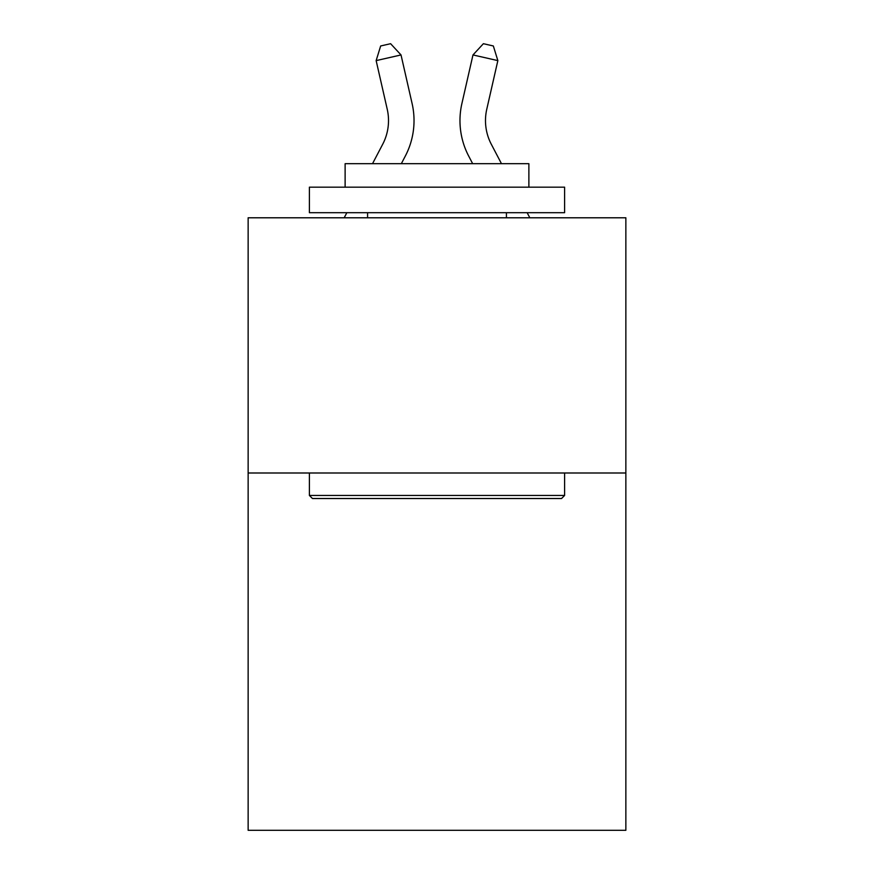 <?xml version="1.0" encoding="UTF-8"?>
<svg xmlns="http://www.w3.org/2000/svg" width="874" height="874" viewBox="0 0 874 874"><rect width="100%" height="100%" fill="white"/><g stroke="black" fill="none" stroke-linecap="round" stroke-linejoin="round"><path stroke-width="1.31" d="M625.86 472.998L625.86 830.3L248.14 830.3L248.14 217.79L625.86 217.79L625.86 472.998L248.14 472.998M412.113 103.591L401.024 54.942L412.113 103.591A76.562 76.562 0 0 1 405.285 156.129L401.33 163.689M501.479 163.689L491.319 144.286A51.042 51.042 0 0 1 486.763 109.261L497.852 60.612L472.976 54.942L461.887 103.591A76.562 76.562 0 0 0 468.715 156.129L472.67 163.689M312.455 498.519L309.396 495.46L564.604 495.46L561.545 498.519L312.455 498.519M564.604 187.167L564.604 212.688L309.396 212.688L309.396 187.167L564.604 187.167M345.121 187.167L345.121 163.689L528.879 163.689L528.879 187.167M564.604 472.998L564.604 495.46M309.396 472.998L309.396 495.46M506.417 212.688L506.417 217.79M367.583 212.688L367.583 217.79M372.521 163.689L382.681 144.286A51.042 51.042 0 0 0 387.237 109.261L376.148 60.612L380.66 45.972L390.612 43.7L401.024 54.942L376.148 60.612M382.681 144.286A51.042 51.042 0 0 0 387.237 109.261A51.042 51.042 0 0 1 382.681 144.286A51.042 51.042 0 0 0 387.237 109.261A51.042 51.042 0 0 1 382.681 144.286A51.042 51.042 0 0 0 387.237 109.261A51.042 51.042 0 0 1 382.681 144.286A51.042 51.042 0 0 0 387.237 109.261A51.042 51.042 0 0 1 382.681 144.286M491.319 144.286A51.042 51.042 0 0 1 486.763 109.261A51.042 51.042 0 0 0 491.319 144.286A51.042 51.042 0 0 1 486.763 109.261A51.042 51.042 0 0 0 491.319 144.286A51.042 51.042 0 0 1 486.763 109.261A51.042 51.042 0 0 0 491.319 144.286A51.042 51.042 0 0 1 486.763 109.261A51.042 51.042 0 0 0 491.319 144.286A51.042 51.042 0 0 1 486.763 109.261M497.852 60.612L493.34 45.972L483.388 43.7L472.976 54.942L461.887 103.591M529.819 217.79L527.142 212.688M344.181 217.79L346.858 212.688"/></g></svg>
